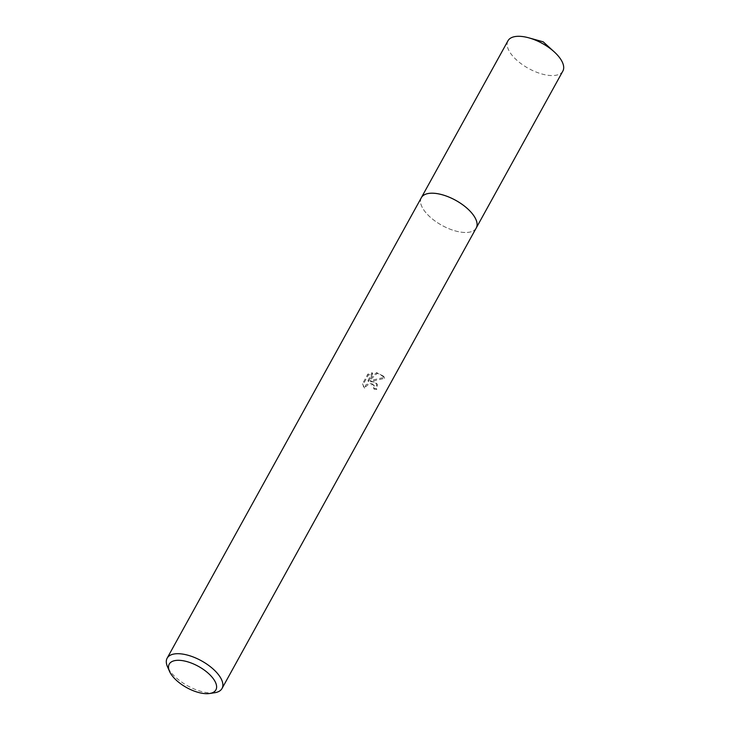 <?xml version="1.0" encoding="UTF-8"?>
<svg xmlns="http://www.w3.org/2000/svg" width="730" height="730" viewBox="0 0 730 730"><rect width="100%" height="100%" fill="white"/><g stroke="black" fill="none" stroke-linecap="round" stroke-linejoin="round"><path stroke-width="0.55" stroke-dasharray="3.65 2.74" d="M476.234 227.997A31.344 14.281 28.9 0 1 472.967 231.018A31.344 14.281 28.9 0 1 457.482 231.474A31.344 14.281 28.9 0 1 420.535 202.064A31.344 14.281 28.9 0 1 421.347 197.702M476.088 228.262A31.354 14.281 28.9 0 1 472.985 231.008A31.354 14.281 28.9 0 1 457.491 231.474A31.354 14.281 28.9 0 1 420.535 202.055A31.354 14.281 28.9 0 1 421.201 197.967M374.326 382.118L370.612 381.553L384.546 378.386L384.19 377.255L378.916 373.806L377.063 373.532L368.394 381.534L372.702 373.724L368.294 375.138L362.974 384.774L364.909 388.853L365.383 386.946L368.239 384.628L372.893 384.701L374.371 386.124L374.079 389.172A31.344 14.281 -151.1 0 0 376.744 389.473L377.291 384.591L374.326 382.118M214.638 692.752A31.344 14.281 28.9 0 1 203.278 691.967A31.344 14.281 28.9 0 1 167.48 666.718M364.462 387.904L362.527 383.798L367.838 374.161L372.263 372.774L367.947 380.576L376.625 372.601L383.743 376.297L384.089 377.41L370.174 380.613L376.853 383.642L376.297 388.506A29.775 13.569 28.9 0 1 373.641 388.232L373.933 385.194L371.57 383.451L369.718 383.286L366.122 384.619L364.471 387.612L364.909 388.853M373.641 388.232L374.079 389.172M367.838 374.161L368.294 375.138M362.518 383.798L362.974 384.774M376.297 388.506L376.744 389.473M370.174 380.613L370.612 381.553M372.263 372.765L372.702 373.724M367.947 380.576L368.394 381.534M376.625 372.601L377.063 373.532M384.089 377.41L384.546 378.386M562.857 71.084A31.344 14.281 28.9 0 1 536.34 72.124A31.344 14.281 28.9 0 1 508.481 49.713A31.344 14.281 28.9 0 1 507.97 40.789M476.024 228.38A31.363 14.29 28.9 0 1 449.279 228.864A31.363 14.29 28.9 0 1 421.858 206.608A31.363 14.29 28.9 0 1 421.137 198.085M363.659 386.909L363.202 385.951M377.291 384.591L376.853 383.642M384.19 377.255L383.743 376.297M374.371 386.124L373.933 385.194"/><path stroke-width="1.09" d="M421.137 198.085A31.363 14.29 28.9 0 1 421.338 197.684A31.344 14.281 28.9 0 1 440.099 194.216A31.344 14.281 28.9 0 1 468.131 209.254A31.344 14.281 28.9 0 1 476.234 227.997A31.363 14.29 28.9 0 1 476.024 228.38M421.201 197.967A31.354 14.281 28.9 0 1 440.108 194.207A31.354 14.281 28.9 0 1 468.368 209.464A31.354 14.281 28.9 0 1 476.088 228.262M169.524 671.372L167.48 666.718A31.344 14.281 28.9 0 1 167.143 658.186A31.344 14.281 28.9 0 1 185.894 654.71A31.344 14.281 28.9 0 1 213.927 669.748A31.344 14.281 28.9 0 1 222.029 688.481A31.344 14.281 28.9 0 1 214.638 692.752L209.601 693.5A26.645 12.136 28.9 0 1 199.956 692.834A26.645 12.136 28.9 0 1 169.524 671.372A26.645 12.136 28.9 0 1 185.183 661.161A26.645 12.136 28.9 0 1 213.078 678.416A26.645 12.136 28.9 0 1 209.601 693.5M476.252 227.997A31.363 14.29 28.9 0 0 475.741 219.064A31.363 14.29 28.9 0 0 447.864 196.635A31.363 14.29 28.9 0 0 421.338 197.684L507.97 40.789A31.344 14.281 28.9 0 1 528.821 37.841A31.344 14.281 28.9 0 1 554.234 51.867A31.344 14.281 28.9 0 1 562.337 62.16A31.344 14.281 28.9 0 1 562.857 71.084L222.029 688.481M421.347 197.702L167.143 658.186M554.234 51.867L543.202 41.829L528.821 37.841"/></g></svg>
